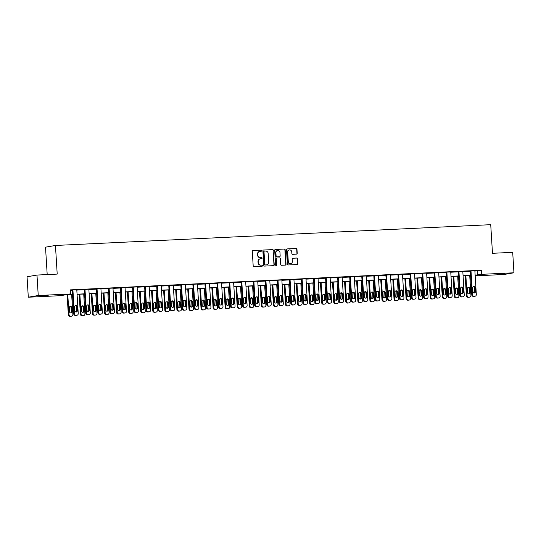 <?xml version="1.0" encoding="UTF-8"?>
<svg xmlns="http://www.w3.org/2000/svg" width="541" height="541" viewBox="0 0 541 541"><rect width="100%" height="100%" fill="white"/><g stroke="black" fill="none" stroke-linecap="round" stroke-linejoin="round"><path stroke-width="0.81" d="M261.634 250.686A0.561 0.534 80.3 0 0 261.073 250.152L253.005 250.537A0.805 0.757 80.3 0 0 252.295 251.376L253.181 265.827A0.805 0.757 80.3 0 0 253.993 266.591L262.054 266.206A0.561 0.534 80.3 0 0 262.554 265.624A0.561 0.534 80.3 0 0 261.986 265.083L260.945 265.137A2.577 2.428 80.3 0 1 258.355 262.683L258.28 261.479A2.577 2.428 80.3 0 1 260.552 258.794L261.601 258.74A0.561 0.534 80.3 0 0 262.094 258.152A0.561 0.534 80.3 0 0 261.526 257.617L260.485 257.665A2.577 2.428 80.3 0 1 257.901 255.217L257.827 254.013A2.577 2.428 80.3 0 1 260.099 251.328L261.141 251.274A0.561 0.534 80.3 0 0 261.634 250.686M261.053 251.281A0.561 0.534 80.3 0 0 260.803 250.199L252.796 250.578M261.966 266.213A0.561 0.534 80.3 0 0 261.716 265.131L260.945 265.137M261.506 258.747A0.561 0.534 80.3 0 0 261.262 257.665L260.485 257.665M497.598 274.395L504.557 273.78L497.598 274.395M41.217 296.191L48.169 295.582L41.217 296.191M296.502 254.135A0.805 0.757 80.3 0 0 297.212 253.296L296.968 249.239A0.805 0.757 80.3 0 0 296.157 248.475L287.203 248.901A0.805 0.757 80.3 0 0 286.493 249.739L287.372 264.197A0.805 0.757 80.3 0 0 288.184 264.962L297.137 264.535A0.805 0.757 80.3 0 0 297.848 263.697L297.55 258.794A0.805 0.757 80.3 0 0 296.745 258.03L292.911 258.213A0.805 0.757 80.3 0 0 292.201 259.051L292.35 261.479A2.15 2.029 80.3 0 1 290.679 263.697A2.15 2.029 80.3 0 1 288.285 261.675L287.704 252.16A2.15 2.029 80.3 0 1 289.374 249.942A2.15 2.029 80.3 0 1 291.768 251.964L291.863 253.553A0.805 0.757 80.3 0 0 292.667 254.317L296.502 254.135M72.528 294.575L64.839 294.94L60.585 295.67L28.301 297.212L27.05 276.762L36.984 275.058L57.204 274.098L55.453 245.465L490.728 224.677L492.479 253.303L512.699 252.336L513.95 272.786L504.016 274.49L475.181 275.863M36.984 275.058L38.235 295.508L70.519 293.966L66.266 294.696L72.514 294.399M474.883 271.075L481.416 270.236L70.269 289.875L70.519 293.966M481.416 270.236L481.666 274.328L513.95 272.786M273.361 250.368A0.805 0.757 80.3 0 0 272.549 249.604L263.595 250.03A0.805 0.757 80.3 0 0 262.885 250.868L263.771 265.32A0.805 0.757 80.3 0 0 264.576 266.091L273.536 265.658A0.805 0.757 80.3 0 0 274.246 264.82L273.09 250.415A0.805 0.757 80.3 0 0 272.285 249.651L263.379 250.077M275.396 249.469L284.356 249.043A0.805 0.757 80.3 0 1 285.161 249.807L286.047 264.258A0.805 0.757 80.3 0 1 285.337 265.097L281.503 265.279A0.805 0.757 80.3 0 1 280.698 264.515L280.339 258.652A0.805 0.757 80.3 0 0 279.528 257.888L276.985 258.01A0.805 0.757 80.3 0 0 276.275 258.848L276.647 264.948A0.561 0.534 80.3 0 1 276.214 265.53A0.561 0.534 80.3 0 1 275.585 265.002L274.686 250.307A0.805 0.757 80.3 0 1 275.396 249.469L275.227 249.496M28.301 297.212L38.235 295.508M55.453 245.465L45.518 247.169L47.195 274.571M475.154 275.443L475.985 275.301L475.147 275.342M475.133 275.166L481.666 274.328M77.059 294.182L84.579 293.824M89.123 293.607L96.643 293.249M101.181 293.026L108.7 292.667M113.245 292.451L120.765 292.093M125.309 291.876L132.829 291.518M137.373 291.301L144.893 290.943M149.438 290.727L156.958 290.361M161.495 290.145L169.015 289.787M173.56 289.57L181.079 289.212M185.624 288.995L193.144 288.637M197.688 288.421L205.208 288.062M209.752 287.846L217.272 287.481M221.81 287.264L229.33 286.906M233.874 286.689L241.394 286.331M245.939 286.115L253.459 285.756M258.003 285.54L265.523 285.181M270.067 284.958L277.587 284.6M282.125 284.383L289.651 284.025M294.189 283.809L301.709 283.45M306.253 283.234L313.773 282.875M318.318 282.659L325.838 282.301M330.382 282.077L337.902 281.719M342.446 281.503L349.966 281.144M354.504 280.928L362.024 280.569M366.568 280.353L374.088 279.995M378.632 279.778L386.152 279.413M390.697 279.197L398.217 278.838M402.761 278.622L410.281 278.263M414.819 278.047L422.338 277.689M426.883 277.472L434.403 277.114M438.947 276.897L446.467 276.532M451.011 276.316L458.531 275.957M463.076 275.741L470.596 275.383M470.602 275.558L463.082 275.917M458.538 276.133L451.018 276.492M446.481 276.708L438.961 277.066M434.416 277.29L426.896 277.648M422.352 277.864L414.832 278.223M410.288 278.439L402.768 278.798M398.223 279.014L390.703 279.372M386.166 279.589L378.646 279.954M374.102 280.17L366.582 280.529M362.037 280.745L354.517 281.104M349.973 281.32L342.453 281.678M337.909 281.895L330.389 282.253M325.851 282.47L318.324 282.835M313.787 283.051L306.267 283.41M301.722 283.626L294.203 283.984M289.658 284.201L282.138 284.559M277.594 284.776L270.074 285.134M265.536 285.357L258.01 285.716M253.472 285.932L245.952 286.29M241.408 286.507L233.888 286.865M229.343 287.082L221.824 287.44M217.279 287.656L209.759 288.015M205.215 288.238L197.695 288.596M193.157 288.813L185.637 289.171M181.093 289.388L173.573 289.746M169.029 289.962L161.509 290.321M156.964 290.537L149.444 290.902M144.9 291.119L137.38 291.477M132.843 291.694L125.323 292.052M120.778 292.268L113.258 292.627M108.714 292.843L101.194 293.202M96.65 293.418L89.13 293.783M84.585 294L77.065 294.358M477.162 270.967L477.412 275.058M70.303 290.402L72.264 290.307M76.808 290.091L84.328 289.733M88.873 289.516L96.393 289.158M100.93 288.941L108.45 288.583M112.995 288.36L120.515 288.001M125.059 287.785L132.579 287.427M137.123 287.21L144.643 286.852M149.188 286.635L156.707 286.277M161.245 286.061L168.765 285.695M173.309 285.479L180.829 285.121M185.374 284.904L192.894 284.546M197.438 284.329L204.958 283.971M209.502 283.755L217.022 283.396M221.56 283.18L229.086 282.815M233.624 282.598L241.144 282.24M245.688 282.023L253.208 281.665M257.753 281.448L265.273 281.09M269.817 280.874L277.337 280.515M281.875 280.299L289.401 279.934M293.939 279.717L301.459 279.359M306.003 279.142L313.523 278.784M318.067 278.568L325.587 278.209M330.132 277.993L337.652 277.634M342.196 277.411L349.716 277.053M354.254 276.836L361.773 276.478M366.318 276.262L373.838 275.903M378.382 275.687L385.902 275.328M390.446 275.112L397.966 274.747M402.511 274.53L410.031 274.172M414.568 273.956L422.088 273.597M426.633 273.381L434.153 273.022M438.697 272.806L446.217 272.448M450.761 272.231L458.281 271.866M462.825 271.65L470.345 271.291M475.052 296.218L474.383 296.333A1.643 1.549 -99.7 0 1 474.2 296.353L473.429 296.387A1.643 1.549 -99.7 0 1 471.786 294.825L470.332 271.088L471.001 270.973L474.87 270.791L476.323 294.527A1.643 1.549 80.3 0 1 474.876 296.238L474.099 296.272A1.643 1.549 80.3 0 1 472.455 294.71L471.001 270.973M462.988 296.793L462.318 296.908A1.643 1.549 -99.7 0 1 462.142 296.928L461.365 296.968A1.643 1.549 -99.7 0 1 459.722 295.406L458.268 271.67L458.937 271.555L462.805 271.366L464.259 295.102A1.643 1.549 80.3 0 1 462.812 296.813L462.034 296.853A1.643 1.549 80.3 0 1 460.391 295.291L458.937 271.555M450.923 297.374L450.254 297.489A1.643 1.549 -99.7 0 1 450.078 297.503L449.3 297.543A1.643 1.549 -99.7 0 1 447.657 295.981L446.203 272.245L446.873 272.13L450.741 271.94L452.195 295.684A1.643 1.549 80.3 0 1 450.748 297.388L449.977 297.428A1.643 1.549 80.3 0 1 448.327 295.866L446.873 272.13M438.859 297.949L438.19 298.064A1.643 1.549 -99.7 0 1 438.014 298.084L437.243 298.118A1.643 1.549 -99.7 0 1 435.593 296.556L434.139 272.82L434.815 272.705L438.677 272.522L440.131 296.258A1.643 1.549 80.3 0 1 438.683 297.969L437.912 298.003A1.643 1.549 80.3 0 1 436.262 296.441L434.815 272.705M426.802 298.524L426.125 298.639A1.643 1.549 -99.7 0 1 425.95 298.659L425.179 298.693A1.643 1.549 -99.7 0 1 423.529 297.131L422.081 273.394L422.751 273.279L426.619 273.097L428.066 296.833A1.643 1.549 80.3 0 1 426.619 298.544L425.848 298.578A1.643 1.549 80.3 0 1 424.205 297.016L422.751 273.279M414.737 299.099L414.068 299.214A1.643 1.549 -99.7 0 1 413.885 299.234L413.114 299.274A1.643 1.549 -99.7 0 1 411.464 297.712L410.017 273.969L410.687 273.854L414.555 273.672L416.002 297.408A1.643 1.549 80.3 0 1 414.562 299.119L413.784 299.153A1.643 1.549 80.3 0 1 412.141 297.597L410.687 273.854M402.673 299.673L402.004 299.788A1.643 1.549 -99.7 0 1 401.828 299.809L401.05 299.849A1.643 1.549 -99.7 0 1 399.407 298.287L397.953 274.551L398.622 274.436L402.49 274.246L403.944 297.983A1.643 1.549 80.3 0 1 402.497 299.694L401.72 299.734A1.643 1.549 80.3 0 1 400.076 298.172L398.622 274.436M390.609 300.255L389.939 300.37A1.643 1.549 -99.7 0 1 389.763 300.383L388.986 300.424A1.643 1.549 -99.7 0 1 387.342 298.862L385.889 275.126L386.558 275.011L390.426 274.828L391.88 298.564A1.643 1.549 80.3 0 1 390.433 300.269L389.662 300.309A1.643 1.549 80.3 0 1 388.012 298.747L386.558 275.011M378.544 300.83L377.875 300.945A1.643 1.549 -99.7 0 1 377.699 300.965L376.928 300.999A1.643 1.549 -99.7 0 1 375.278 299.437L373.824 275.7L374.5 275.585L378.362 275.403L379.816 299.139A1.643 1.549 80.3 0 1 378.369 300.85L377.598 300.884A1.643 1.549 80.3 0 1 375.948 299.322L374.5 275.585M366.487 301.405L365.811 301.52A1.643 1.549 -99.7 0 1 365.635 301.54L364.864 301.574A1.643 1.549 -99.7 0 1 363.214 300.012L361.767 276.275L362.436 276.16L366.304 275.978L367.752 299.714A1.643 1.549 80.3 0 1 366.304 301.425L365.533 301.459A1.643 1.549 80.3 0 1 363.89 299.897L362.436 276.16M354.423 301.979L353.746 302.094A1.643 1.549 -99.7 0 1 353.571 302.115L352.8 302.155A1.643 1.549 -99.7 0 1 351.15 300.593L349.702 276.85L350.372 276.735L354.24 276.552L355.687 300.289A1.643 1.549 80.3 0 1 354.247 302L353.469 302.04A1.643 1.549 80.3 0 1 351.826 300.478L350.372 276.735M342.358 302.554L341.689 302.669A1.643 1.549 -99.7 0 1 341.506 302.69L340.735 302.73A1.643 1.549 -99.7 0 1 339.092 301.168L337.638 277.432L338.308 277.317L342.176 277.127L343.63 300.864A1.643 1.549 80.3 0 1 342.183 302.575L341.405 302.615A1.643 1.549 80.3 0 1 339.762 301.053L338.308 277.317M330.294 303.136L329.625 303.251A1.643 1.549 -99.7 0 1 329.449 303.271L328.671 303.305A1.643 1.549 -99.7 0 1 327.028 301.743L325.574 278.006L326.243 277.891L330.111 277.709L331.565 301.445A1.643 1.549 80.3 0 1 330.118 303.149L329.347 303.19A1.643 1.549 80.3 0 1 327.697 301.628L326.243 277.891M318.23 303.711L317.56 303.826A1.643 1.549 -99.7 0 1 317.384 303.846L316.613 303.88A1.643 1.549 -99.7 0 1 314.963 302.318L313.51 278.581L314.186 278.466L318.047 278.284L319.501 302.02A1.643 1.549 80.3 0 1 318.054 303.731L317.283 303.765A1.643 1.549 80.3 0 1 315.633 302.203L314.186 278.466M306.165 304.285L305.496 304.4A1.643 1.549 -99.7 0 1 305.32 304.421L304.549 304.455A1.643 1.549 -99.7 0 1 302.899 302.892L301.452 279.156L302.121 279.041L305.99 278.858L307.437 302.595A1.643 1.549 80.3 0 1 305.99 304.306L305.219 304.34A1.643 1.549 80.3 0 1 303.569 302.777L302.121 279.041M294.108 304.86L293.432 304.975A1.643 1.549 -99.7 0 1 293.256 304.996L292.485 305.036A1.643 1.549 -99.7 0 1 290.835 303.474L289.388 279.738L290.057 279.623L293.925 279.433L295.372 303.17A1.643 1.549 80.3 0 1 293.925 304.881L293.154 304.921A1.643 1.549 80.3 0 1 291.511 303.359L290.057 279.623M282.044 305.435L281.374 305.55A1.643 1.549 -99.7 0 1 281.192 305.57L280.421 305.611A1.643 1.549 -99.7 0 1 278.777 304.049L277.323 280.312L277.993 280.197L281.861 280.008L283.315 303.744A1.643 1.549 80.3 0 1 281.868 305.455L281.09 305.496A1.643 1.549 80.3 0 1 279.447 303.934L277.993 280.197M269.979 306.017L269.31 306.132A1.643 1.549 -99.7 0 1 269.134 306.152L268.356 306.186A1.643 1.549 -99.7 0 1 266.713 304.624L265.259 280.887L265.929 280.772L269.797 280.59L271.251 304.326A1.643 1.549 80.3 0 1 269.803 306.037L269.033 306.071A1.643 1.549 80.3 0 1 267.382 304.509L265.929 280.772M257.915 306.591L257.245 306.706A1.643 1.549 -99.7 0 1 257.07 306.727L256.292 306.761A1.643 1.549 -99.7 0 1 254.649 305.198L253.195 281.462L253.871 281.347L257.732 281.164L259.186 304.901A1.643 1.549 80.3 0 1 257.739 306.612L256.968 306.646A1.643 1.549 80.3 0 1 255.318 305.083L253.871 281.347M245.851 307.166L245.181 307.281A1.643 1.549 -99.7 0 1 245.005 307.302L244.234 307.335A1.643 1.549 -99.7 0 1 242.584 305.773L241.13 282.037L241.807 281.922L245.668 281.739L247.122 305.476A1.643 1.549 80.3 0 1 245.675 307.187L244.904 307.22A1.643 1.549 80.3 0 1 243.254 305.658L241.807 281.922M233.793 307.741L233.117 307.856A1.643 1.549 -99.7 0 1 232.941 307.876L232.17 307.917A1.643 1.549 -99.7 0 1 230.52 306.355L229.073 282.618L229.742 282.503L233.611 282.314L235.058 306.05A1.643 1.549 80.3 0 1 233.611 307.761L232.84 307.802A1.643 1.549 80.3 0 1 231.196 306.24L229.742 282.503M221.729 308.323L221.059 308.438A1.643 1.549 -99.7 0 1 220.877 308.451L220.106 308.492A1.643 1.549 -99.7 0 1 218.463 306.93L217.009 283.193L217.678 283.078L221.546 282.889L223 306.632A1.643 1.549 80.3 0 1 221.553 308.336L220.775 308.377A1.643 1.549 80.3 0 1 219.132 306.815L217.678 283.078M209.665 308.897L208.995 309.012A1.643 1.549 -99.7 0 1 208.819 309.033L208.042 309.067A1.643 1.549 -99.7 0 1 206.398 307.504L204.944 283.768L205.614 283.653L209.482 283.47L210.936 307.207A1.643 1.549 80.3 0 1 209.489 308.918L208.711 308.952A1.643 1.549 80.3 0 1 207.068 307.389L205.614 283.653M197.6 309.472L196.931 309.587A1.643 1.549 -99.7 0 1 196.755 309.608L195.977 309.641A1.643 1.549 -99.7 0 1 194.334 308.079L192.88 284.343L193.556 284.228L197.418 284.045L198.872 307.782A1.643 1.549 80.3 0 1 197.424 309.493L196.654 309.526A1.643 1.549 80.3 0 1 195.003 307.964L193.556 284.228M185.536 310.047L184.866 310.162A1.643 1.549 -99.7 0 1 184.691 310.182L183.92 310.216A1.643 1.549 -99.7 0 1 182.27 308.654L180.816 284.918L181.492 284.803L185.353 284.62L186.807 308.356A1.643 1.549 80.3 0 1 185.36 310.067L184.589 310.101A1.643 1.549 80.3 0 1 182.939 308.539L181.492 284.803M173.478 310.622L172.802 310.737A1.643 1.549 -99.7 0 1 172.626 310.757L171.855 310.798A1.643 1.549 -99.7 0 1 170.205 309.236L168.758 285.499L169.428 285.384L173.296 285.195L174.743 308.931A1.643 1.549 80.3 0 1 173.296 310.642L172.525 310.683A1.643 1.549 80.3 0 1 170.882 309.121L169.428 285.384M161.414 311.203L160.745 311.318A1.643 1.549 -99.7 0 1 160.562 311.332L159.791 311.373A1.643 1.549 -99.7 0 1 158.148 309.81L156.694 286.074L157.363 285.959L161.232 285.77L162.679 309.513A1.643 1.549 80.3 0 1 161.238 311.217L160.461 311.258A1.643 1.549 80.3 0 1 158.817 309.695L157.363 285.959M149.35 311.778L148.68 311.893A1.643 1.549 -99.7 0 1 148.505 311.914L147.727 311.947A1.643 1.549 -99.7 0 1 146.084 310.385L144.63 286.649L145.299 286.534L149.167 286.351L150.621 310.088A1.643 1.549 80.3 0 1 149.174 311.799L148.396 311.832A1.643 1.549 80.3 0 1 146.753 310.27L145.299 286.534M137.286 312.353L136.616 312.468A1.643 1.549 -99.7 0 1 136.44 312.488L135.663 312.522A1.643 1.549 -99.7 0 1 134.019 310.96L132.565 287.224L133.235 287.109L137.103 286.926L138.557 310.662A1.643 1.549 80.3 0 1 137.11 312.373L136.339 312.407A1.643 1.549 80.3 0 1 134.689 310.845L133.235 287.109M125.221 312.928L124.552 313.043A1.643 1.549 -99.7 0 1 124.376 313.063L123.605 313.104A1.643 1.549 -99.7 0 1 121.955 311.542L120.501 287.798L121.177 287.684L125.039 287.501L126.493 311.237A1.643 1.549 80.3 0 1 125.045 312.948L124.274 312.989A1.643 1.549 80.3 0 1 122.624 311.427L121.177 287.684M113.164 313.503L112.487 313.618A1.643 1.549 -99.7 0 1 112.312 313.638L111.541 313.679A1.643 1.549 -99.7 0 1 109.891 312.116L108.443 288.38L109.113 288.265L112.981 288.076L114.428 311.812A1.643 1.549 80.3 0 1 112.981 313.523L112.21 313.564A1.643 1.549 80.3 0 1 110.567 312.001L109.113 288.265M101.099 314.084L100.423 314.199A1.643 1.549 -99.7 0 1 100.247 314.213L99.476 314.253A1.643 1.549 -99.7 0 1 97.826 312.691L96.379 288.955L97.049 288.84L100.917 288.657L102.364 312.394A1.643 1.549 80.3 0 1 100.924 314.098L100.146 314.138A1.643 1.549 80.3 0 1 98.503 312.576L97.049 288.84M89.035 314.659L88.366 314.774A1.643 1.549 -99.7 0 1 88.183 314.794L87.412 314.828A1.643 1.549 -99.7 0 1 85.769 313.266L84.315 289.53L84.984 289.415L88.852 289.232L90.306 312.969A1.643 1.549 80.3 0 1 88.859 314.679L88.082 314.713A1.643 1.549 80.3 0 1 86.438 313.151L84.984 289.415M76.971 315.234L76.301 315.349A1.643 1.549 -99.7 0 1 76.125 315.369L75.348 315.403A1.643 1.549 -99.7 0 1 73.704 313.841L72.251 290.104L72.92 289.99L76.788 289.807L78.242 313.543A1.643 1.549 80.3 0 1 76.795 315.254L76.024 315.288A1.643 1.549 80.3 0 1 74.374 313.726L72.92 289.99M259.687 251.382A2.577 2.428 80.3 0 0 257.557 254.054L257.827 254.013M260.214 257.712A2.577 2.428 80.3 0 1 257.631 255.264L257.557 254.054M260.14 258.848A2.577 2.428 80.3 0 0 258.016 261.526L258.28 261.479M260.674 265.178A2.577 2.428 80.3 0 1 258.084 262.73L258.016 261.526M273.482 265.665A0.805 0.757 80.3 0 0 273.976 264.867L273.09 250.415M264.502 251.112A0.561 0.534 80.3 0 0 264.001 251.7L264.779 264.387A0.561 0.534 80.3 0 0 265.347 264.928L266.442 264.874A2.577 2.428 80.3 0 0 268.715 262.189L268.187 253.513A2.577 2.428 80.3 0 0 265.597 251.065L264.502 251.112M264.38 251.139L264.231 251.159A0.561 0.534 80.3 0 0 263.731 251.748L264.001 251.7M266.179 264.921L266.442 264.874A2.577 2.428 80.3 0 1 266.179 264.921L265.076 264.968A0.561 0.534 80.3 0 1 264.508 264.434L263.731 251.748M275.186 249.509L284.356 249.043M285.283 265.097A0.805 0.757 80.3 0 0 285.776 264.306L284.897 249.854A0.805 0.757 80.3 0 0 284.086 249.083M276.715 258.05A0.805 0.757 80.3 0 0 276.011 258.896L276.647 264.948M276.079 265.536A0.561 0.534 80.3 0 0 276.383 264.995M279.968 252.573A2.15 2.029 80.3 0 0 277.574 250.544A2.15 2.029 80.3 0 0 275.903 252.762L276.113 256.116A0.805 0.757 80.3 0 0 276.918 256.88L279.46 256.759A0.805 0.757 80.3 0 0 280.17 255.92L279.968 252.573M277.438 250.571A2.15 2.029 80.3 0 0 275.639 252.809L275.903 252.762M279.366 256.779A0.805 0.757 80.3 0 1 279.19 256.806L276.647 256.928A0.805 0.757 80.3 0 1 275.842 256.163L275.639 252.809M289.239 249.969A2.15 2.029 80.3 0 0 287.433 252.207L287.704 252.16M290.544 263.717A2.15 2.029 80.3 0 1 288.022 261.722L287.433 252.207M297.083 264.535A0.805 0.757 80.3 0 0 297.584 263.738L297.28 258.841A0.805 0.757 80.3 0 0 296.475 258.077L292.695 258.253M296.448 254.142A0.805 0.757 80.3 0 0 296.948 253.344L296.698 249.286A0.805 0.757 80.3 0 0 295.886 248.522L286.987 248.948M67.118 294.831L68.335 314.767A1.643 1.549 -99.7 0 0 69.978 316.323L70.756 316.289A1.643 1.549 -99.7 0 0 70.932 316.269L71.601 316.154A1.643 1.549 80.3 0 0 72.873 314.463L71.655 294.615M71.601 316.154A1.643 1.549 80.3 0 1 71.426 316.174L70.655 316.208A1.643 1.549 80.3 0 1 69.005 314.646L67.794 294.798M70.634 312.914A1.312 1.238 80.3 0 0 71.324 311.67L71.081 307.741A1.312 1.238 80.3 0 0 69.972 306.497M71.994 311.555L71.757 307.626A1.312 1.238 80.3 0 0 70.296 306.395A1.312 1.238 80.3 0 0 69.282 307.748L69.519 311.67A1.312 1.238 80.3 0 0 70.979 312.908A1.312 1.238 80.3 0 0 71.994 311.555L71.324 311.67M77.363 310.635A1.312 1.238 -99.7 0 1 76.349 311.988A1.312 1.238 -99.7 0 1 74.888 310.75L74.651 306.821A1.312 1.238 -99.7 0 1 75.666 305.469A1.312 1.238 -99.7 0 1 77.126 306.706L77.363 310.635L76.694 310.75A1.312 1.238 -99.7 0 1 76.004 311.995M75.341 305.577A1.312 1.238 -99.7 0 1 76.457 306.821L76.694 310.75M79.175 294.257L80.399 314.186A1.643 1.549 -99.7 0 0 82.043 315.748L82.814 315.714A1.643 1.549 -99.7 0 0 82.996 315.694L83.666 315.579A1.643 1.549 80.3 0 0 84.937 313.888L83.72 294.04M83.666 315.579A1.643 1.549 80.3 0 1 83.49 315.599L82.712 315.633A1.643 1.549 80.3 0 1 81.069 314.071L79.852 294.223M82.699 312.34A1.312 1.238 80.3 0 0 83.388 311.089L83.145 307.166A1.312 1.238 80.3 0 0 82.029 305.922M84.058 310.974L83.821 307.051A1.312 1.238 80.3 0 0 82.36 305.814A1.312 1.238 80.3 0 0 81.346 307.166L81.583 311.095A1.312 1.238 80.3 0 0 83.043 312.326A1.312 1.238 80.3 0 0 84.058 310.974L83.388 311.089M91.24 293.682L92.457 313.611A1.643 1.549 -99.7 0 0 94.107 315.173L94.878 315.139A1.643 1.549 -99.7 0 0 95.054 315.119L95.73 315.004A1.643 1.549 80.3 0 0 96.995 313.313L95.784 293.465M95.73 315.004A1.643 1.549 80.3 0 1 95.554 315.024L94.776 315.058A1.643 1.549 80.3 0 1 93.133 313.496L91.916 293.648M94.763 311.758A1.312 1.238 80.3 0 0 95.453 310.514L95.209 306.591A1.312 1.238 80.3 0 0 94.093 305.347M96.122 310.399L95.879 306.476A1.312 1.238 80.3 0 0 94.425 305.239A1.312 1.238 80.3 0 0 93.404 306.591L93.647 310.52A1.312 1.238 80.3 0 0 95.108 311.751A1.312 1.238 80.3 0 0 96.122 310.399L95.453 310.514M89.427 310.054A1.312 1.238 -99.7 0 1 88.413 311.406A1.312 1.238 -99.7 0 1 86.952 310.176L86.716 306.247A1.312 1.238 -99.7 0 1 87.73 304.894A1.312 1.238 -99.7 0 1 89.191 306.132L89.427 310.054L88.758 310.169A1.312 1.238 -99.7 0 1 88.068 311.413M87.399 305.002A1.312 1.238 -99.7 0 1 88.514 306.247L88.758 310.169M101.492 309.479A1.312 1.238 -99.7 0 1 100.477 310.832A1.312 1.238 -99.7 0 1 99.017 309.601L98.773 305.672A1.312 1.238 -99.7 0 1 99.794 304.319A1.312 1.238 -99.7 0 1 101.248 305.557L101.492 309.479L100.822 309.594A1.312 1.238 -99.7 0 1 100.132 310.838M99.463 304.427A1.312 1.238 -99.7 0 1 100.579 305.672L100.822 309.594M103.304 293.1L104.521 313.036A1.643 1.549 -99.7 0 0 106.171 314.598L106.942 314.558A1.643 1.549 -99.7 0 0 107.118 314.544L107.794 314.429A1.643 1.549 80.3 0 0 109.059 312.739L107.848 292.884M107.794 314.429A1.643 1.549 80.3 0 1 107.612 314.443L106.841 314.483A1.643 1.549 80.3 0 1 105.191 312.921L103.98 293.073M106.827 311.183A1.312 1.238 80.3 0 0 107.51 309.939L107.274 306.01A1.312 1.238 80.3 0 0 106.158 304.772M108.186 309.824L107.943 305.895A1.312 1.238 80.3 0 0 106.482 304.664A1.312 1.238 80.3 0 0 105.468 306.017L105.711 309.946A1.312 1.238 80.3 0 0 107.172 311.176A1.312 1.238 80.3 0 0 108.186 309.824L107.51 309.939M113.556 308.904A1.312 1.238 -99.7 0 1 112.542 310.257A1.312 1.238 -99.7 0 1 111.081 309.019L110.837 305.097A1.312 1.238 -99.7 0 1 111.852 303.744A1.312 1.238 -99.7 0 1 113.312 304.975L113.556 308.904L112.88 309.019A1.312 1.238 -99.7 0 1 112.197 310.264M111.527 303.853A1.312 1.238 -99.7 0 1 112.643 305.09L112.88 309.019M115.368 292.525L116.586 312.461A1.643 1.549 -99.7 0 0 118.236 314.023L119.006 313.983A1.643 1.549 -99.7 0 0 119.182 313.963L119.852 313.848A1.643 1.549 80.3 0 0 121.123 312.157L119.913 292.309M119.852 313.848A1.643 1.549 80.3 0 1 119.676 313.868L118.905 313.908A1.643 1.549 80.3 0 1 117.255 312.346L116.044 292.492M118.885 310.608A1.312 1.238 80.3 0 0 119.575 309.364L119.338 305.435A1.312 1.238 80.3 0 0 118.222 304.198M120.244 309.249L120.007 305.32A1.312 1.238 80.3 0 0 118.547 304.089A1.312 1.238 80.3 0 0 117.532 305.442L117.776 309.364A1.312 1.238 80.3 0 0 119.23 310.602A1.312 1.238 80.3 0 0 120.244 309.249L119.575 309.364M125.62 308.329A1.312 1.238 -99.7 0 1 124.599 309.682A1.312 1.238 -99.7 0 1 123.145 308.444L122.902 304.522A1.312 1.238 -99.7 0 1 123.916 303.17A1.312 1.238 -99.7 0 1 125.377 304.4L125.62 308.329L124.944 308.444A1.312 1.238 -99.7 0 1 124.254 309.689M123.591 303.278A1.312 1.238 -99.7 0 1 124.707 304.515L124.944 308.444M127.433 291.951L128.65 311.88A1.643 1.549 -99.7 0 0 130.293 313.442L131.071 313.408A1.643 1.549 -99.7 0 0 131.247 313.388L131.916 313.273A1.643 1.549 80.3 0 0 133.187 311.582L131.97 291.734M131.916 313.273A1.643 1.549 80.3 0 1 131.74 313.293L130.969 313.327A1.643 1.549 80.3 0 1 129.319 311.765L128.109 291.917M130.949 310.034A1.312 1.238 80.3 0 0 131.639 308.789L131.402 304.86A1.312 1.238 80.3 0 0 130.286 303.616M132.308 308.674L132.072 304.745A1.312 1.238 80.3 0 0 130.611 303.515A1.312 1.238 80.3 0 0 129.597 304.867L129.833 308.789A1.312 1.238 80.3 0 0 131.294 310.027A1.312 1.238 80.3 0 0 132.308 308.674L131.639 308.789M137.678 307.748A1.312 1.238 -99.7 0 1 136.663 309.1A1.312 1.238 -99.7 0 1 135.203 307.87L134.966 303.941A1.312 1.238 -99.7 0 1 135.98 302.588A1.312 1.238 -99.7 0 1 137.441 303.826L137.678 307.748L137.008 307.87A1.312 1.238 -99.7 0 1 136.318 309.114M135.656 302.696A1.312 1.238 -99.7 0 1 136.772 303.941L137.008 307.87M139.49 291.376L140.714 311.305A1.643 1.549 -99.7 0 0 142.357 312.867L143.135 312.833A1.643 1.549 -99.7 0 0 143.311 312.813L143.98 312.698A1.643 1.549 80.3 0 0 145.252 311.007L144.034 291.159M143.98 312.698A1.643 1.549 80.3 0 1 143.805 312.718L143.027 312.752A1.643 1.549 80.3 0 1 141.384 311.19L140.166 291.342M143.013 309.459A1.312 1.238 80.3 0 0 143.703 308.208L143.46 304.285A1.312 1.238 80.3 0 0 142.351 303.041M144.373 308.093L144.136 304.17A1.312 1.238 80.3 0 0 142.675 302.933A1.312 1.238 80.3 0 0 141.661 304.285L141.898 308.214A1.312 1.238 80.3 0 0 143.358 309.445A1.312 1.238 80.3 0 0 144.373 308.093L143.703 308.208M149.742 307.173A1.312 1.238 -99.7 0 1 148.728 308.526A1.312 1.238 -99.7 0 1 147.267 307.295L147.03 303.366A1.312 1.238 -99.7 0 1 148.045 302.013A1.312 1.238 -99.7 0 1 149.505 303.251L149.742 307.173L149.073 307.288A1.312 1.238 -99.7 0 1 148.383 308.532M147.72 302.121A1.312 1.238 -99.7 0 1 148.829 303.366L149.073 307.288M151.554 290.801L152.772 310.73A1.643 1.549 -99.7 0 0 154.422 312.292L155.193 312.258A1.643 1.549 -99.7 0 0 155.375 312.238L156.045 312.123A1.643 1.549 80.3 0 0 157.309 310.433L156.099 290.585M156.045 312.123A1.643 1.549 80.3 0 1 155.869 312.143L155.091 312.177A1.643 1.549 80.3 0 1 153.448 310.615L152.231 290.767M155.078 308.877A1.312 1.238 80.3 0 0 155.767 307.633L155.524 303.711A1.312 1.238 80.3 0 0 154.408 302.466M156.437 307.518L156.193 303.596A1.312 1.238 80.3 0 0 154.74 302.358A1.312 1.238 80.3 0 0 153.725 303.711L153.962 307.64A1.312 1.238 80.3 0 0 155.423 308.87A1.312 1.238 80.3 0 0 156.437 307.518L155.767 307.633M161.806 306.598A1.312 1.238 -99.7 0 1 160.792 307.951A1.312 1.238 -99.7 0 1 159.331 306.72L159.095 302.791A1.312 1.238 -99.7 0 1 160.109 301.438A1.312 1.238 -99.7 0 1 161.563 302.669L161.806 306.598L161.137 306.713A1.312 1.238 -99.7 0 1 160.447 307.957M159.778 301.547A1.312 1.238 -99.7 0 1 160.893 302.791L161.137 306.713M163.619 290.219L164.836 310.155A1.643 1.549 -99.7 0 0 166.486 311.717L167.257 311.677A1.643 1.549 -99.7 0 0 167.433 311.657L168.109 311.542A1.643 1.549 80.3 0 0 169.374 309.858L168.163 290.003M168.109 311.542A1.643 1.549 80.3 0 1 167.926 311.562L167.155 311.602A1.643 1.549 80.3 0 1 165.512 310.04L164.295 290.192M167.142 308.302A1.312 1.238 80.3 0 0 167.825 307.058L167.588 303.129A1.312 1.238 80.3 0 0 166.472 301.892M168.501 306.943L168.258 303.014A1.312 1.238 80.3 0 0 166.797 301.783A1.312 1.238 80.3 0 0 165.783 303.136L166.026 307.058A1.312 1.238 80.3 0 0 167.487 308.296A1.312 1.238 80.3 0 0 168.501 306.943L167.825 307.058M173.871 306.023A1.312 1.238 -99.7 0 1 172.856 307.376A1.312 1.238 -99.7 0 1 171.396 306.138L171.152 302.216A1.312 1.238 -99.7 0 1 172.173 300.864A1.312 1.238 -99.7 0 1 173.627 302.094L173.871 306.023L173.201 306.138A1.312 1.238 -99.7 0 1 172.511 307.383M171.842 300.972A1.312 1.238 -99.7 0 1 172.958 302.209L173.201 306.138M175.683 289.645L176.9 309.58A1.643 1.549 -99.7 0 0 178.55 311.143L179.321 311.102A1.643 1.549 -99.7 0 0 179.497 311.082L180.167 310.967A1.643 1.549 80.3 0 0 181.438 309.276L180.227 289.428M180.167 310.967A1.643 1.549 80.3 0 1 179.991 310.987L179.22 311.028A1.643 1.549 80.3 0 1 177.57 309.466L176.359 289.611M179.199 307.728A1.312 1.238 80.3 0 0 179.889 306.483L179.653 302.554A1.312 1.238 80.3 0 0 178.537 301.317M180.566 306.368L180.322 302.439A1.312 1.238 80.3 0 0 178.861 301.209A1.312 1.238 80.3 0 0 177.847 302.561L178.09 306.483A1.312 1.238 80.3 0 0 179.544 307.721A1.312 1.238 80.3 0 0 180.566 306.368L179.889 306.483M187.747 289.07L188.965 308.999A1.643 1.549 -99.7 0 0 190.608 310.561L191.386 310.527A1.643 1.549 -99.7 0 0 191.561 310.507L192.231 310.392A1.643 1.549 80.3 0 0 193.502 308.701L192.285 288.853M192.231 310.392A1.643 1.549 80.3 0 1 192.055 310.412L191.284 310.446A1.643 1.549 80.3 0 1 189.634 308.884L188.424 289.036M191.264 307.153A1.312 1.238 80.3 0 0 191.954 305.908L191.717 301.979A1.312 1.238 80.3 0 0 190.601 300.735M192.623 305.793L192.386 301.864A1.312 1.238 80.3 0 0 190.926 300.627A1.312 1.238 80.3 0 0 189.911 301.979L190.148 305.908A1.312 1.238 80.3 0 0 191.609 307.146A1.312 1.238 80.3 0 0 192.623 305.793L191.954 305.908M199.805 288.495L201.029 308.424A1.643 1.549 -99.7 0 0 202.672 309.986L203.45 309.952A1.643 1.549 -99.7 0 0 203.626 309.932L204.295 309.817A1.643 1.549 80.3 0 0 205.566 308.127L204.349 288.279M204.295 309.817A1.643 1.549 80.3 0 1 204.119 309.837L203.342 309.871A1.643 1.549 80.3 0 1 201.698 308.309L200.481 288.461M203.328 306.571A1.312 1.238 80.3 0 0 204.018 305.327L203.774 301.405A1.312 1.238 80.3 0 0 202.665 300.16M204.687 305.212L204.451 301.29A1.312 1.238 80.3 0 0 202.99 300.052A1.312 1.238 80.3 0 0 201.976 301.405L202.212 305.334A1.312 1.238 80.3 0 0 203.673 306.564A1.312 1.238 80.3 0 0 204.687 305.212L204.018 305.327M211.869 287.92L213.093 307.849A1.643 1.549 -99.7 0 0 214.736 309.411L215.507 309.378A1.643 1.549 -99.7 0 0 215.69 309.357L216.359 309.242A1.643 1.549 80.3 0 0 217.631 307.552L216.414 287.697M216.359 309.242A1.643 1.549 80.3 0 1 216.184 309.263L215.406 309.296A1.643 1.549 80.3 0 1 213.763 307.734L212.545 287.886M215.392 305.996A1.312 1.238 80.3 0 0 216.082 304.752L215.839 300.83A1.312 1.238 80.3 0 0 214.723 299.586M216.752 304.637L216.508 300.715A1.312 1.238 80.3 0 0 215.054 299.477A1.312 1.238 80.3 0 0 214.04 300.83L214.277 304.759A1.312 1.238 80.3 0 0 215.737 305.99A1.312 1.238 80.3 0 0 216.752 304.637L216.082 304.752M223.933 287.339L225.151 307.274A1.643 1.549 -99.7 0 0 226.801 308.837L227.572 308.796A1.643 1.549 -99.7 0 0 227.747 308.776L228.424 308.661A1.643 1.549 80.3 0 0 229.688 306.97L228.478 287.122M228.424 308.661A1.643 1.549 80.3 0 1 228.241 308.681L227.47 308.722A1.643 1.549 80.3 0 1 225.827 307.16L224.61 287.312M227.457 305.422A1.312 1.238 80.3 0 0 228.146 304.177L227.903 300.248A1.312 1.238 80.3 0 0 226.787 299.011M228.816 304.062L228.573 300.133A1.312 1.238 80.3 0 0 227.119 298.903A1.312 1.238 80.3 0 0 226.097 300.255L226.341 304.177A1.312 1.238 80.3 0 0 227.802 305.415A1.312 1.238 80.3 0 0 228.816 304.062L228.146 304.177M235.998 286.764L237.215 306.7A1.643 1.549 -99.7 0 0 238.865 308.262L239.636 308.221A1.643 1.549 -99.7 0 0 239.812 308.201L240.481 308.086A1.643 1.549 80.3 0 0 241.753 306.395L240.542 286.547M240.481 308.086A1.643 1.549 80.3 0 1 240.305 308.106L239.535 308.147A1.643 1.549 80.3 0 1 237.884 306.585L236.674 286.73M239.521 304.847A1.312 1.238 80.3 0 0 240.204 303.602L239.967 299.673A1.312 1.238 80.3 0 0 238.851 298.436M240.88 303.487L240.637 299.558A1.312 1.238 80.3 0 0 239.176 298.328A1.312 1.238 80.3 0 0 238.162 299.68L238.405 303.602A1.312 1.238 80.3 0 0 239.859 304.84A1.312 1.238 80.3 0 0 240.88 303.487L240.204 303.602M248.062 286.189L249.279 306.118A1.643 1.549 -99.7 0 0 250.923 307.68L251.7 307.646A1.643 1.549 -99.7 0 0 251.876 307.626L252.546 307.511A1.643 1.549 80.3 0 0 253.817 305.821L252.6 285.973M252.546 307.511A1.643 1.549 80.3 0 1 252.37 307.531L251.599 307.565A1.643 1.549 80.3 0 1 249.949 306.003L248.738 286.155M251.579 304.272A1.312 1.238 80.3 0 0 252.268 303.028L252.032 299.099A1.312 1.238 80.3 0 0 250.916 297.854M252.938 302.913L252.701 298.984A1.312 1.238 80.3 0 0 251.24 297.746A1.312 1.238 80.3 0 0 250.226 299.099L250.463 303.028A1.312 1.238 80.3 0 0 251.923 304.265A1.312 1.238 80.3 0 0 252.938 302.913L252.268 303.028M260.12 285.614L261.344 305.543A1.643 1.549 -99.7 0 0 262.987 307.105L263.765 307.072A1.643 1.549 -99.7 0 0 263.94 307.051L264.61 306.936A1.643 1.549 80.3 0 0 265.881 305.246L264.664 285.398M264.61 306.936A1.643 1.549 80.3 0 1 264.434 306.957L263.663 306.99A1.643 1.549 80.3 0 1 262.013 305.428L260.796 285.58M263.643 303.69A1.312 1.238 80.3 0 0 264.333 302.446L264.089 298.524A1.312 1.238 80.3 0 0 262.98 297.28M265.002 302.331L264.765 298.409A1.312 1.238 80.3 0 0 263.305 297.171A1.312 1.238 80.3 0 0 262.29 298.524L262.527 302.453A1.312 1.238 80.3 0 0 263.988 303.684A1.312 1.238 80.3 0 0 265.002 302.331L264.333 302.446M272.184 285.039L273.408 304.968A1.643 1.549 -99.7 0 0 275.051 306.531L275.822 306.49A1.643 1.549 -99.7 0 0 276.005 306.476L276.674 306.362A1.643 1.549 80.3 0 0 277.946 304.671L276.728 284.816M276.674 306.362A1.643 1.549 80.3 0 1 276.498 306.375L275.721 306.416A1.643 1.549 80.3 0 1 274.077 304.853L272.86 285.006M275.707 303.116A1.312 1.238 80.3 0 0 276.397 301.871L276.153 297.949A1.312 1.238 80.3 0 0 275.038 296.705M277.066 301.756L276.823 297.834A1.312 1.238 80.3 0 0 275.369 296.596A1.312 1.238 80.3 0 0 274.355 297.949L274.591 301.878A1.312 1.238 80.3 0 0 276.052 303.109A1.312 1.238 80.3 0 0 277.066 301.756L276.397 301.871M284.248 284.458L285.465 304.394A1.643 1.549 -99.7 0 0 287.115 305.956L287.886 305.915A1.643 1.549 -99.7 0 0 288.062 305.895L288.738 305.78A1.643 1.549 80.3 0 0 290.003 304.089L288.793 284.241M288.738 305.78A1.643 1.549 80.3 0 1 288.556 305.8L287.785 305.841A1.643 1.549 80.3 0 1 286.142 304.279L284.924 284.431M287.771 302.541A1.312 1.238 80.3 0 0 288.461 301.296L288.218 297.367A1.312 1.238 80.3 0 0 287.102 296.13M289.131 301.181L288.887 297.252A1.312 1.238 80.3 0 0 287.433 296.022A1.312 1.238 80.3 0 0 286.412 297.374L286.656 301.296A1.312 1.238 80.3 0 0 288.116 302.534A1.312 1.238 80.3 0 0 289.131 301.181L288.461 301.296M185.935 305.449A1.312 1.238 -99.7 0 1 184.914 306.801A1.312 1.238 -99.7 0 1 183.46 305.564L183.216 301.641A1.312 1.238 -99.7 0 1 184.231 300.289A1.312 1.238 -99.7 0 1 185.691 301.52L185.935 305.449L185.259 305.564A1.312 1.238 -99.7 0 1 184.576 306.808M183.906 300.39A1.312 1.238 -99.7 0 1 185.022 301.635L185.259 305.564M197.992 304.867A1.312 1.238 -99.7 0 1 196.978 306.22A1.312 1.238 -99.7 0 1 195.517 304.989L195.281 301.06A1.312 1.238 -99.7 0 1 196.295 299.707A1.312 1.238 -99.7 0 1 197.756 300.945L197.992 304.867L197.323 304.982A1.312 1.238 -99.7 0 1 196.633 306.233M195.97 299.815A1.312 1.238 -99.7 0 1 197.086 301.06L197.323 304.982M210.057 304.292A1.312 1.238 -99.7 0 1 209.042 305.645A1.312 1.238 -99.7 0 1 207.582 304.414L207.345 300.485A1.312 1.238 -99.7 0 1 208.359 299.132A1.312 1.238 -99.7 0 1 209.82 300.37L210.057 304.292L209.387 304.407A1.312 1.238 -99.7 0 1 208.698 305.651M208.035 299.241A1.312 1.238 -99.7 0 1 209.144 300.485L209.387 304.407M222.121 303.717A1.312 1.238 -99.7 0 1 221.107 305.07A1.312 1.238 -99.7 0 1 219.646 303.832L219.409 299.91A1.312 1.238 -99.7 0 1 220.424 298.558A1.312 1.238 -99.7 0 1 221.878 299.788L222.121 303.717L221.452 303.832A1.312 1.238 -99.7 0 1 220.762 305.077M220.092 298.666A1.312 1.238 -99.7 0 1 221.208 299.903L221.452 303.832M234.185 303.143A1.312 1.238 -99.7 0 1 233.171 304.495A1.312 1.238 -99.7 0 1 231.71 303.258L231.467 299.335A1.312 1.238 -99.7 0 1 232.488 297.983A1.312 1.238 -99.7 0 1 233.942 299.214L234.185 303.143L233.516 303.258A1.312 1.238 -99.7 0 1 232.826 304.502M232.157 298.091A1.312 1.238 -99.7 0 1 233.272 299.329L233.516 303.258M246.25 302.568A1.312 1.238 -99.7 0 1 245.229 303.92A1.312 1.238 -99.7 0 1 243.775 302.683L243.531 298.76A1.312 1.238 -99.7 0 1 244.546 297.408A1.312 1.238 -99.7 0 1 246.006 298.639L246.25 302.568L245.573 302.683A1.312 1.238 -99.7 0 1 244.89 303.927M244.221 297.509A1.312 1.238 -99.7 0 1 245.337 298.754L245.573 302.683M258.307 301.986A1.312 1.238 -99.7 0 1 257.293 303.339A1.312 1.238 -99.7 0 1 255.839 302.108L255.595 298.179A1.312 1.238 -99.7 0 1 256.61 296.826A1.312 1.238 -99.7 0 1 258.071 298.064L258.307 301.986L257.638 302.101A1.312 1.238 -99.7 0 1 256.948 303.352M256.285 296.935A1.312 1.238 -99.7 0 1 257.401 298.179L257.638 302.101M270.372 301.411A1.312 1.238 -99.7 0 1 269.357 302.764A1.312 1.238 -99.7 0 1 267.896 301.533L267.66 297.604A1.312 1.238 -99.7 0 1 268.674 296.252A1.312 1.238 -99.7 0 1 270.135 297.489L270.372 301.411L269.702 301.526A1.312 1.238 -99.7 0 1 269.012 302.771M268.35 296.36A1.312 1.238 -99.7 0 1 269.459 297.604L269.702 301.526M282.436 300.837A1.312 1.238 -99.7 0 1 281.421 302.189A1.312 1.238 -99.7 0 1 279.961 300.952L279.724 297.029A1.312 1.238 -99.7 0 1 280.738 295.677A1.312 1.238 -99.7 0 1 282.199 296.908L282.436 300.837L281.766 300.952A1.312 1.238 -99.7 0 1 281.077 302.196M280.407 295.785A1.312 1.238 -99.7 0 1 281.523 297.023L281.766 300.952M294.5 300.262A1.312 1.238 -99.7 0 1 293.486 301.614A1.312 1.238 -99.7 0 1 292.025 300.377L291.782 296.454A1.312 1.238 -99.7 0 1 292.803 295.102A1.312 1.238 -99.7 0 1 294.257 296.333L294.5 300.262L293.831 300.377A1.312 1.238 -99.7 0 1 293.141 301.621M292.471 295.21A1.312 1.238 -99.7 0 1 293.587 296.448L293.831 300.377M296.312 283.883L297.53 303.819A1.643 1.549 -99.7 0 0 299.18 305.381L299.951 305.34A1.643 1.549 -99.7 0 0 300.127 305.32L300.796 305.205A1.643 1.549 80.3 0 0 302.067 303.515L300.857 283.667M300.796 305.205A1.643 1.549 80.3 0 1 300.62 305.225L299.849 305.259A1.643 1.549 80.3 0 1 298.199 303.704L296.989 283.849M299.836 301.966A1.312 1.238 80.3 0 0 300.519 300.722L300.282 296.793A1.312 1.238 80.3 0 0 299.166 295.548M301.195 300.607L300.952 296.678A1.312 1.238 80.3 0 0 299.491 295.447A1.312 1.238 80.3 0 0 298.476 296.799L298.72 300.722A1.312 1.238 80.3 0 0 300.174 301.959A1.312 1.238 80.3 0 0 301.195 300.607L300.519 300.722M306.564 299.687A1.312 1.238 -99.7 0 1 305.543 301.039A1.312 1.238 -99.7 0 1 304.089 299.802L303.846 295.873A1.312 1.238 -99.7 0 1 304.86 294.52A1.312 1.238 -99.7 0 1 306.321 295.758L306.564 299.687L305.888 299.802A1.312 1.238 -99.7 0 1 305.205 301.046M304.536 294.629A1.312 1.238 -99.7 0 1 305.651 295.873L305.888 299.802M308.377 283.308L309.594 303.237A1.643 1.549 -99.7 0 0 311.237 304.799L312.015 304.766A1.643 1.549 -99.7 0 0 312.191 304.745L312.86 304.63A1.643 1.549 80.3 0 0 314.132 302.94L312.914 283.092M312.86 304.63A1.643 1.549 80.3 0 1 312.684 304.651L311.914 304.684A1.643 1.549 80.3 0 1 310.264 303.122L309.053 283.274M311.893 301.391A1.312 1.238 80.3 0 0 312.583 300.14L312.346 296.218A1.312 1.238 80.3 0 0 311.231 294.973M313.253 300.025L313.016 296.103A1.312 1.238 80.3 0 0 311.555 294.865A1.312 1.238 80.3 0 0 310.541 296.218L310.784 300.147A1.312 1.238 80.3 0 0 312.238 301.378A1.312 1.238 80.3 0 0 313.253 300.025L312.583 300.14M318.622 299.105A1.312 1.238 -99.7 0 1 317.608 300.458A1.312 1.238 -99.7 0 1 316.154 299.227L315.91 295.298A1.312 1.238 -99.7 0 1 316.925 293.946A1.312 1.238 -99.7 0 1 318.385 295.183L318.622 299.105L317.952 299.22A1.312 1.238 -99.7 0 1 317.263 300.465M316.6 294.054A1.312 1.238 -99.7 0 1 317.716 295.298L317.952 299.22M320.441 282.733L321.658 302.662A1.643 1.549 -99.7 0 0 323.302 304.225L324.079 304.191A1.643 1.549 -99.7 0 0 324.255 304.17L324.925 304.056A1.643 1.549 80.3 0 0 326.196 302.365L324.979 282.517M324.925 304.056A1.643 1.549 80.3 0 1 324.749 304.076L323.978 304.11A1.643 1.549 80.3 0 1 322.328 302.547L321.117 282.7M323.958 300.81A1.312 1.238 80.3 0 0 324.647 299.565L324.404 295.643A1.312 1.238 80.3 0 0 323.295 294.399M325.317 299.45L325.08 295.528A1.312 1.238 80.3 0 0 323.619 294.29A1.312 1.238 80.3 0 0 322.605 295.643L322.842 299.572A1.312 1.238 80.3 0 0 324.302 300.803A1.312 1.238 80.3 0 0 325.317 299.45L324.647 299.565M330.686 298.531A1.312 1.238 -99.7 0 1 329.672 299.883A1.312 1.238 -99.7 0 1 328.211 298.652L327.974 294.723A1.312 1.238 -99.7 0 1 328.989 293.371A1.312 1.238 -99.7 0 1 330.45 294.608L330.686 298.531L330.017 298.646A1.312 1.238 -99.7 0 1 329.327 299.89M328.664 293.479A1.312 1.238 -99.7 0 1 329.78 294.723L330.017 298.646M332.499 282.152L333.723 302.088A1.643 1.549 -99.7 0 0 335.366 303.65L336.137 303.609A1.643 1.549 -99.7 0 0 336.319 303.596L336.989 303.481A1.643 1.549 80.3 0 0 338.26 301.79L337.043 281.935M336.989 303.481A1.643 1.549 80.3 0 1 336.813 303.494L336.035 303.535A1.643 1.549 80.3 0 1 334.392 301.973L333.175 282.125M336.022 300.235A1.312 1.238 80.3 0 0 336.712 298.99L336.468 295.061A1.312 1.238 80.3 0 0 335.352 293.824M337.381 298.875L337.144 294.946A1.312 1.238 80.3 0 0 335.684 293.716A1.312 1.238 80.3 0 0 334.669 295.068L334.906 298.997A1.312 1.238 80.3 0 0 336.367 300.228A1.312 1.238 80.3 0 0 337.381 298.875L336.712 298.99M342.751 297.956A1.312 1.238 -99.7 0 1 341.736 299.308A1.312 1.238 -99.7 0 1 340.275 298.071L340.039 294.148A1.312 1.238 -99.7 0 1 341.053 292.796A1.312 1.238 -99.7 0 1 342.514 294.027L342.751 297.956L342.081 298.071A1.312 1.238 -99.7 0 1 341.391 299.315M340.722 292.904A1.312 1.238 -99.7 0 1 341.838 294.142L342.081 298.071M344.563 281.577L345.78 301.513A1.643 1.549 -99.7 0 0 347.43 303.075L348.201 303.034A1.643 1.549 -99.7 0 0 348.377 303.014L349.053 302.899A1.643 1.549 80.3 0 0 350.318 301.209L349.107 281.361M349.053 302.899A1.643 1.549 80.3 0 1 348.877 302.919L348.1 302.96A1.643 1.549 80.3 0 1 346.456 301.398L345.239 281.543M348.086 299.66A1.312 1.238 80.3 0 0 348.776 298.416L348.532 294.487A1.312 1.238 80.3 0 0 347.417 293.249M349.445 298.301L349.202 294.372A1.312 1.238 80.3 0 0 347.748 293.141A1.312 1.238 80.3 0 0 346.727 294.493L346.97 298.416A1.312 1.238 80.3 0 0 348.431 299.653A1.312 1.238 80.3 0 0 349.445 298.301L348.776 298.416M354.815 297.381A1.312 1.238 -99.7 0 1 353.8 298.733A1.312 1.238 -99.7 0 1 352.34 297.496L352.096 293.574A1.312 1.238 -99.7 0 1 353.117 292.221A1.312 1.238 -99.7 0 1 354.571 293.452L354.815 297.381L354.145 297.496A1.312 1.238 -99.7 0 1 353.456 298.74M352.786 292.329A1.312 1.238 -99.7 0 1 353.902 293.567L354.145 297.496M356.627 281.002L357.844 300.931A1.643 1.549 -99.7 0 0 359.495 302.493L360.265 302.46A1.643 1.549 -99.7 0 0 360.441 302.439L361.118 302.324A1.643 1.549 80.3 0 0 362.382 300.634L361.172 280.786M361.118 302.324A1.643 1.549 80.3 0 1 360.935 302.345L360.164 302.378A1.643 1.549 80.3 0 1 358.514 300.816L357.303 280.968M360.15 299.085A1.312 1.238 80.3 0 0 360.833 297.841L360.597 293.912A1.312 1.238 80.3 0 0 359.481 292.667M361.51 297.726L361.266 293.797A1.312 1.238 80.3 0 0 359.806 292.566A1.312 1.238 80.3 0 0 358.791 293.919L359.035 297.841A1.312 1.238 80.3 0 0 360.495 299.078A1.312 1.238 80.3 0 0 361.51 297.726L360.833 297.841M366.879 296.806A1.312 1.238 -99.7 0 1 365.865 298.152A1.312 1.238 -99.7 0 1 364.404 296.921L364.161 292.992A1.312 1.238 -99.7 0 1 365.175 291.64A1.312 1.238 -99.7 0 1 366.636 292.877L366.879 296.806L366.203 296.921A1.312 1.238 -99.7 0 1 365.52 298.165M364.85 291.748A1.312 1.238 -99.7 0 1 365.966 292.992L366.203 296.921M368.692 280.427L369.909 300.356A1.643 1.549 -99.7 0 0 371.559 301.919L372.33 301.885A1.643 1.549 -99.7 0 0 372.506 301.864L373.175 301.75A1.643 1.549 80.3 0 0 374.446 300.059L373.229 280.211M373.175 301.75A1.643 1.549 80.3 0 1 372.999 301.77L372.228 301.804A1.643 1.549 80.3 0 1 370.578 300.241L369.368 280.394M372.208 298.51A1.312 1.238 80.3 0 0 372.898 297.259L372.661 293.337A1.312 1.238 80.3 0 0 371.545 292.093M373.567 297.144L373.331 293.222A1.312 1.238 80.3 0 0 371.87 291.984A1.312 1.238 80.3 0 0 370.856 293.337L371.099 297.266A1.312 1.238 80.3 0 0 372.553 298.497A1.312 1.238 80.3 0 0 373.567 297.144L372.898 297.259M378.943 296.225A1.312 1.238 -99.7 0 1 377.922 297.577A1.312 1.238 -99.7 0 1 376.468 296.346L376.225 292.417A1.312 1.238 -99.7 0 1 377.239 291.065A1.312 1.238 -99.7 0 1 378.7 292.302L378.943 296.225L378.267 296.34A1.312 1.238 -99.7 0 1 377.577 297.584M376.915 291.173A1.312 1.238 -99.7 0 1 378.031 292.417L378.267 296.34M380.756 279.853L381.973 299.782A1.643 1.549 -99.7 0 0 383.616 301.344L384.394 301.31A1.643 1.549 -99.7 0 0 384.57 301.29L385.239 301.175A1.643 1.549 80.3 0 0 386.511 299.484L385.293 279.636M385.239 301.175A1.643 1.549 80.3 0 1 385.064 301.195L384.293 301.229A1.643 1.549 80.3 0 1 382.643 299.667L381.432 279.819M384.272 297.929A1.312 1.238 80.3 0 0 384.962 296.684L384.725 292.762A1.312 1.238 80.3 0 0 383.61 291.518M385.632 296.569L385.395 292.647A1.312 1.238 80.3 0 0 383.934 291.41A1.312 1.238 80.3 0 0 382.92 292.762L383.156 296.691A1.312 1.238 80.3 0 0 384.617 297.922A1.312 1.238 80.3 0 0 385.632 296.569L384.962 296.684M391.001 295.65A1.312 1.238 -99.7 0 1 389.987 297.002A1.312 1.238 -99.7 0 1 388.526 295.771L388.289 291.842A1.312 1.238 -99.7 0 1 389.304 290.49A1.312 1.238 -99.7 0 1 390.764 291.727L391.001 295.65L390.332 295.765A1.312 1.238 -99.7 0 1 389.642 297.009M388.979 290.598A1.312 1.238 -99.7 0 1 390.095 291.842L390.332 295.765M392.813 279.271L394.037 299.207A1.643 1.549 -99.7 0 0 395.681 300.769L396.452 300.728A1.643 1.549 -99.7 0 0 396.634 300.715L397.304 300.6A1.643 1.549 80.3 0 0 398.575 298.909L397.358 279.055M397.304 300.6A1.643 1.549 80.3 0 1 397.128 300.613L396.35 300.654A1.643 1.549 80.3 0 1 394.707 299.092L393.49 279.244M396.337 297.354A1.312 1.238 80.3 0 0 397.026 296.11L396.783 292.181A1.312 1.238 80.3 0 0 395.667 290.943M397.696 295.995L397.459 292.066A1.312 1.238 80.3 0 0 395.998 290.835A1.312 1.238 80.3 0 0 394.984 292.187L395.221 296.11A1.312 1.238 80.3 0 0 396.681 297.347A1.312 1.238 80.3 0 0 397.696 295.995L397.026 296.11M403.065 295.075A1.312 1.238 -99.7 0 1 402.051 296.427A1.312 1.238 -99.7 0 1 400.59 295.19L400.354 291.268A1.312 1.238 -99.7 0 1 401.368 289.915A1.312 1.238 -99.7 0 1 402.829 291.146L403.065 295.075L402.396 295.19A1.312 1.238 -99.7 0 1 401.706 296.434M401.043 290.023A1.312 1.238 -99.7 0 1 402.152 291.261L402.396 295.19M404.878 278.696L406.095 298.632A1.643 1.549 -99.7 0 0 407.745 300.194L408.516 300.154A1.643 1.549 -99.7 0 0 408.692 300.133L409.368 300.018A1.643 1.549 80.3 0 0 410.633 298.328L409.422 278.48M409.368 300.018A1.643 1.549 80.3 0 1 409.192 300.039L408.414 300.079A1.643 1.549 80.3 0 1 406.771 298.517L405.554 278.662M408.401 296.779A1.312 1.238 80.3 0 0 409.091 295.535L408.847 291.606A1.312 1.238 80.3 0 0 407.731 290.368M409.76 295.42L409.517 291.491A1.312 1.238 80.3 0 0 408.063 290.26A1.312 1.238 80.3 0 0 407.042 291.613L407.285 295.535A1.312 1.238 80.3 0 0 408.746 296.772A1.312 1.238 80.3 0 0 409.76 295.42L409.091 295.535M415.13 294.5A1.312 1.238 -99.7 0 1 414.115 295.853A1.312 1.238 -99.7 0 1 412.655 294.615L412.418 290.693A1.312 1.238 -99.7 0 1 413.432 289.34A1.312 1.238 -99.7 0 1 414.886 290.571L415.13 294.5L414.46 294.615A1.312 1.238 -99.7 0 1 413.77 295.859M413.101 289.442A1.312 1.238 -99.7 0 1 414.217 290.686L414.46 294.615M416.942 278.121L418.159 298.05A1.643 1.549 -99.7 0 0 419.809 299.613L420.58 299.579A1.643 1.549 -99.7 0 0 420.756 299.558L421.432 299.444A1.643 1.549 80.3 0 0 422.697 297.753L421.486 277.905M421.432 299.444A1.643 1.549 80.3 0 1 421.25 299.464L420.479 299.498A1.643 1.549 80.3 0 1 418.835 297.935L417.618 278.088M420.465 296.204A1.312 1.238 80.3 0 0 421.148 294.96L420.912 291.031A1.312 1.238 80.3 0 0 419.796 289.787M421.824 294.845L421.581 290.916A1.312 1.238 80.3 0 0 420.12 289.685A1.312 1.238 80.3 0 0 419.106 291.031L419.349 294.96A1.312 1.238 80.3 0 0 420.81 296.197A1.312 1.238 80.3 0 0 421.824 294.845L421.148 294.96M427.194 293.919A1.312 1.238 -99.7 0 1 426.18 295.271A1.312 1.238 -99.7 0 1 424.719 294.04L424.475 290.111A1.312 1.238 -99.7 0 1 425.49 288.759A1.312 1.238 -99.7 0 1 426.95 289.996L427.194 293.919L426.518 294.034A1.312 1.238 -99.7 0 1 425.835 295.285M425.165 288.867A1.312 1.238 -99.7 0 1 426.281 290.111L426.518 294.034M429.006 277.547L430.223 297.476A1.643 1.549 -99.7 0 0 431.874 299.038L432.644 299.004A1.643 1.549 -99.7 0 0 432.82 298.984L433.49 298.869A1.643 1.549 80.3 0 0 434.761 297.178L433.551 277.33M433.49 298.869A1.643 1.549 80.3 0 1 433.314 298.889L432.543 298.923A1.643 1.549 80.3 0 1 430.893 297.361L429.682 277.513M432.523 295.623A1.312 1.238 80.3 0 0 433.213 294.378L432.976 290.456A1.312 1.238 80.3 0 0 431.86 289.212M433.889 294.263L433.645 290.341A1.312 1.238 80.3 0 0 432.185 289.104A1.312 1.238 80.3 0 0 431.17 290.456L431.414 294.385A1.312 1.238 80.3 0 0 432.868 295.616A1.312 1.238 80.3 0 0 433.889 294.263L433.213 294.378M439.258 293.344A1.312 1.238 -99.7 0 1 438.237 294.696A1.312 1.238 -99.7 0 1 436.783 293.465L436.54 289.536A1.312 1.238 -99.7 0 1 437.554 288.184A1.312 1.238 -99.7 0 1 439.015 289.421L439.258 293.344L438.582 293.459A1.312 1.238 -99.7 0 1 437.892 294.703M437.229 288.292A1.312 1.238 -99.7 0 1 438.345 289.536L438.582 293.459M441.071 276.972L442.288 296.901A1.643 1.549 -99.7 0 0 443.931 298.463L444.709 298.429A1.643 1.549 -99.7 0 0 444.885 298.409L445.554 298.294A1.643 1.549 80.3 0 0 446.825 296.603L445.608 276.755M445.554 298.294A1.643 1.549 80.3 0 1 445.378 298.314L444.607 298.348A1.643 1.549 80.3 0 1 442.957 296.786L441.747 276.938M444.587 295.048A1.312 1.238 80.3 0 0 445.277 293.804L445.04 289.881A1.312 1.238 80.3 0 0 443.924 288.637M445.946 293.689L445.71 289.766A1.312 1.238 80.3 0 0 444.249 288.529A1.312 1.238 80.3 0 0 443.235 289.881L443.471 293.81A1.312 1.238 80.3 0 0 444.932 295.041A1.312 1.238 80.3 0 0 445.946 293.689L445.277 293.804M451.316 292.769A1.312 1.238 -99.7 0 1 450.301 294.121A1.312 1.238 -99.7 0 1 448.841 292.891L448.604 288.962A1.312 1.238 -99.7 0 1 449.618 287.609A1.312 1.238 -99.7 0 1 451.079 288.84L451.316 292.769L450.646 292.884A1.312 1.238 -99.7 0 1 449.956 294.128M449.294 287.717A1.312 1.238 -99.7 0 1 450.41 288.955L450.646 292.884M453.128 276.39L454.352 296.326A1.643 1.549 -99.7 0 0 455.995 297.888L456.773 297.848A1.643 1.549 -99.7 0 0 456.949 297.827L457.618 297.712A1.643 1.549 80.3 0 0 458.89 296.022L457.672 276.174M457.618 297.712A1.643 1.549 80.3 0 1 457.443 297.733L456.665 297.773A1.643 1.549 80.3 0 1 455.022 296.211L453.804 276.363M456.651 294.473A1.312 1.238 80.3 0 0 457.341 293.229L457.098 289.3A1.312 1.238 80.3 0 0 455.989 288.062M458.011 293.114L457.774 289.185A1.312 1.238 80.3 0 0 456.313 287.954A1.312 1.238 80.3 0 0 455.299 289.307L455.536 293.229A1.312 1.238 80.3 0 0 456.996 294.466A1.312 1.238 80.3 0 0 458.011 293.114L457.341 293.229M463.38 292.194A1.312 1.238 -99.7 0 1 462.366 293.547A1.312 1.238 -99.7 0 1 460.905 292.309L460.668 288.387A1.312 1.238 -99.7 0 1 461.683 287.034A1.312 1.238 -99.7 0 1 463.143 288.265L463.38 292.194L462.711 292.309A1.312 1.238 -99.7 0 1 462.021 293.553M461.358 287.143A1.312 1.238 -99.7 0 1 462.467 288.38L462.711 292.309M465.192 275.815L466.416 295.751A1.643 1.549 -99.7 0 0 468.06 297.313L468.831 297.273A1.643 1.549 -99.7 0 0 469.013 297.252L469.683 297.137A1.643 1.549 80.3 0 0 470.947 295.447L469.737 275.599M469.683 297.137A1.643 1.549 80.3 0 1 469.507 297.158L468.729 297.198A1.643 1.549 80.3 0 1 467.086 295.636L465.869 275.782M468.716 293.898A1.312 1.238 80.3 0 0 469.405 292.654L469.162 288.725A1.312 1.238 80.3 0 0 468.046 287.487M470.075 292.539L469.831 288.61A1.312 1.238 80.3 0 0 468.378 287.379A1.312 1.238 80.3 0 0 467.363 288.732L467.6 292.654A1.312 1.238 80.3 0 0 469.061 293.891A1.312 1.238 80.3 0 0 470.075 292.539L469.405 292.654M475.444 291.619A1.312 1.238 -99.7 0 1 474.43 292.972A1.312 1.238 -99.7 0 1 472.969 291.734L472.733 287.812A1.312 1.238 -99.7 0 1 473.747 286.46A1.312 1.238 -99.7 0 1 475.201 287.69L475.444 291.619L474.775 291.734A1.312 1.238 -99.7 0 1 474.085 292.979M473.416 286.561A1.312 1.238 -99.7 0 1 474.531 287.805L474.775 291.734M69.005 314.646L68.335 314.767M70.655 316.208L69.978 316.323M71.426 316.174L70.756 316.289M71.081 307.741L71.757 307.626M73.704 313.841L74.374 313.726M76.125 315.369L76.795 315.254M75.348 315.403L76.024 315.288M77.126 306.706L76.457 306.821M81.069 314.071L80.399 314.186M82.712 315.633L82.043 315.748M83.49 315.599L82.814 315.714M83.145 307.166L83.821 307.051M93.133 313.496L92.457 313.611M94.776 315.058L94.107 315.173M95.554 315.024L94.878 315.139M95.209 306.591L95.879 306.476M85.769 313.266L86.438 313.151M88.183 314.794L88.859 314.679M87.412 314.828L88.082 314.713M89.191 306.132L88.514 306.247M97.826 312.691L98.503 312.576M100.247 314.213L100.924 314.098M99.476 314.253L100.146 314.138M101.248 305.557L100.579 305.672M105.191 312.921L104.521 313.036M106.841 314.483L106.171 314.598M107.612 314.443L106.942 314.558M107.274 306.01L107.943 305.895M109.891 312.116L110.567 312.001M112.312 313.638L112.981 313.523M111.541 313.679L112.21 313.564M113.312 304.975L112.643 305.09M117.255 312.346L116.586 312.461M118.905 313.908L118.236 314.023M119.676 313.868L119.006 313.983M119.338 305.435L120.007 305.32M121.955 311.542L122.624 311.427M124.376 313.063L125.045 312.948M123.605 313.104L124.274 312.989M125.377 304.4L124.707 304.515M129.319 311.765L128.65 311.88M130.969 313.327L130.293 313.442M131.74 313.293L131.071 313.408M131.402 304.86L132.072 304.745M134.019 310.96L134.689 310.845M136.44 312.488L137.11 312.373M135.663 312.522L136.339 312.407M137.441 303.826L136.772 303.941M141.384 311.19L140.714 311.305M143.027 312.752L142.357 312.867M143.805 312.718L143.135 312.833M143.46 304.285L144.136 304.17M146.084 310.385L146.753 310.27M148.505 311.914L149.174 311.799M147.727 311.947L148.396 311.832M149.505 303.251L148.829 303.366M153.448 310.615L152.772 310.73M155.091 312.177L154.422 312.292M155.869 312.143L155.193 312.258M155.524 303.711L156.193 303.596M158.148 309.81L158.817 309.695M160.562 311.332L161.238 311.217M159.791 311.373L160.461 311.258M161.563 302.669L160.893 302.791M165.512 310.04L164.836 310.155M167.155 311.602L166.486 311.717M167.926 311.562L167.257 311.677M167.588 303.129L168.258 303.014M170.205 309.236L170.882 309.121M172.626 310.757L173.296 310.642M171.855 310.798L172.525 310.683M173.627 302.094L172.958 302.209M177.57 309.466L176.9 309.58M179.22 311.028L178.55 311.143M179.991 310.987L179.321 311.102M179.653 302.554L180.322 302.439M189.634 308.884L188.965 308.999M191.284 310.446L190.608 310.561M192.055 310.412L191.386 310.527M191.717 301.979L192.386 301.864M201.698 308.309L201.029 308.424M203.342 309.871L202.672 309.986M204.119 309.837L203.45 309.952M203.774 301.405L204.451 301.29M213.763 307.734L213.093 307.849M215.406 309.296L214.736 309.411M216.184 309.263L215.507 309.378M215.839 300.83L216.508 300.715M225.827 307.16L225.151 307.274M227.47 308.722L226.801 308.837M228.241 308.681L227.572 308.796M227.903 300.248L228.573 300.133M237.884 306.585L237.215 306.7M239.535 308.147L238.865 308.262M240.305 308.106L239.636 308.221M239.967 299.673L240.637 299.558M249.949 306.003L249.279 306.118M251.599 307.565L250.923 307.68M252.37 307.531L251.7 307.646M252.032 299.099L252.701 298.984M262.013 305.428L261.344 305.543M263.663 306.99L262.987 307.105M264.434 306.957L263.765 307.072M264.089 298.524L264.765 298.409M274.077 304.853L273.408 304.968M275.721 306.416L275.051 306.531M276.498 306.375L275.822 306.49M276.153 297.949L276.823 297.834M286.142 304.279L285.465 304.394M287.785 305.841L287.115 305.956M288.556 305.8L287.886 305.915M288.218 297.367L288.887 297.252M182.27 308.654L182.939 308.539M184.691 310.182L185.36 310.067M183.92 310.216L184.589 310.101M185.691 301.52L185.022 301.635M194.334 308.079L195.003 307.964M196.755 309.608L197.424 309.493M195.977 309.641L196.654 309.526M197.756 300.945L197.086 301.06M206.398 307.504L207.068 307.389M208.819 309.033L209.489 308.918M208.042 309.067L208.711 308.952M209.82 300.37L209.144 300.485M218.463 306.93L219.132 306.815M220.877 308.451L221.553 308.336M220.106 308.492L220.775 308.377M221.878 299.788L221.208 299.903M230.52 306.355L231.196 306.24M232.941 307.876L233.611 307.761M232.17 307.917L232.84 307.802M233.942 299.214L233.272 299.329M242.584 305.773L243.254 305.658M245.005 307.302L245.675 307.187M244.234 307.335L244.904 307.22M246.006 298.639L245.337 298.754M254.649 305.198L255.318 305.083M257.07 306.727L257.739 306.612M256.292 306.761L256.968 306.646M258.071 298.064L257.401 298.179M266.713 304.624L267.382 304.509M269.134 306.152L269.803 306.037M268.356 306.186L269.033 306.071M270.135 297.489L269.459 297.604M278.777 304.049L279.447 303.934M281.192 305.57L281.868 305.455M280.421 305.611L281.09 305.496M282.199 296.908L281.523 297.023M290.835 303.474L291.511 303.359M293.256 304.996L293.925 304.881M292.485 305.036L293.154 304.921M294.257 296.333L293.587 296.448M298.199 303.704L297.53 303.819M299.849 305.259L299.18 305.381M300.62 305.225L299.951 305.34M300.282 296.793L300.952 296.678M302.899 302.892L303.569 302.777M305.32 304.421L305.99 304.306M304.549 304.455L305.219 304.34M306.321 295.758L305.651 295.873M310.264 303.122L309.594 303.237M311.914 304.684L311.237 304.799M312.684 304.651L312.015 304.766M312.346 296.218L313.016 296.103M314.963 302.318L315.633 302.203M317.384 303.846L318.054 303.731M316.613 303.88L317.283 303.765M318.385 295.183L317.716 295.298M322.328 302.547L321.658 302.662M323.978 304.11L323.302 304.225M324.749 304.076L324.079 304.191M324.404 295.643L325.08 295.528M327.028 301.743L327.697 301.628M329.449 303.271L330.118 303.149M328.671 303.305L329.347 303.19M330.45 294.608L329.78 294.723M334.392 301.973L333.723 302.088M336.035 303.535L335.366 303.65M336.813 303.494L336.137 303.609M336.468 295.061L337.144 294.946M339.092 301.168L339.762 301.053M341.506 302.69L342.183 302.575M340.735 302.73L341.405 302.615M342.514 294.027L341.838 294.142M346.456 301.398L345.78 301.513M348.1 302.96L347.43 303.075M348.877 302.919L348.201 303.034M348.532 294.487L349.202 294.372M351.15 300.593L351.826 300.478M353.571 302.115L354.247 302M352.8 302.155L353.469 302.04M354.571 293.452L353.902 293.567M358.514 300.816L357.844 300.931M360.164 302.378L359.495 302.493M360.935 302.345L360.265 302.46M360.597 293.912L361.266 293.797M363.214 300.012L363.89 299.897M365.635 301.54L366.304 301.425M364.864 301.574L365.533 301.459M366.636 292.877L365.966 292.992M370.578 300.241L369.909 300.356M372.228 301.804L371.559 301.919M372.999 301.77L372.33 301.885M372.661 293.337L373.331 293.222M375.278 299.437L375.948 299.322M377.699 300.965L378.369 300.85M376.928 300.999L377.598 300.884M378.7 292.302L378.031 292.417M382.643 299.667L381.973 299.782M384.293 301.229L383.616 301.344M385.064 301.195L384.394 301.31M384.725 292.762L385.395 292.647M387.342 298.862L388.012 298.747M389.763 300.383L390.433 300.269M388.986 300.424L389.662 300.309M390.764 291.727L390.095 291.842M394.707 299.092L394.037 299.207M396.35 300.654L395.681 300.769M397.128 300.613L396.452 300.728M396.783 292.181L397.459 292.066M399.407 298.287L400.076 298.172M401.828 299.809L402.497 299.694M401.05 299.849L401.72 299.734M402.829 291.146L402.152 291.261M406.771 298.517L406.095 298.632M408.414 300.079L407.745 300.194M409.192 300.039L408.516 300.154M408.847 291.606L409.517 291.491M411.464 297.712L412.141 297.597M413.885 299.234L414.562 299.119M413.114 299.274L413.784 299.153M414.886 290.571L414.217 290.686M418.835 297.935L418.159 298.05M420.479 299.498L419.809 299.613M421.25 299.464L420.58 299.579M420.912 291.031L421.581 290.916M423.529 297.131L424.205 297.016M425.95 298.659L426.619 298.544M425.179 298.693L425.848 298.578M426.95 289.996L426.281 290.111M430.893 297.361L430.223 297.476M432.543 298.923L431.874 299.038M433.314 298.889L432.644 299.004M432.976 290.456L433.645 290.341M435.593 296.556L436.262 296.441M438.014 298.084L438.683 297.969M437.243 298.118L437.912 298.003M439.015 289.421L438.345 289.536M442.957 296.786L442.288 296.901M444.607 298.348L443.931 298.463M445.378 298.314L444.709 298.429M445.04 289.881L445.71 289.766M447.657 295.981L448.327 295.866M450.078 297.503L450.748 297.388M449.3 297.543L449.977 297.428M451.079 288.84L450.41 288.955M455.022 296.211L454.352 296.326M456.665 297.773L455.995 297.888M457.443 297.733L456.773 297.848M457.098 289.3L457.774 289.185M459.722 295.406L460.391 295.291M462.142 296.928L462.812 296.813M461.365 296.968L462.034 296.853M463.143 288.265L462.467 288.38M467.086 295.636L466.416 295.751M468.729 297.198L468.06 297.313M469.507 297.158L468.831 297.273M469.162 288.725L469.831 288.61M471.786 294.825L472.455 294.71M474.2 296.353L474.876 296.238M473.429 296.387L474.099 296.272M475.201 287.69L474.531 287.805"/></g></svg>
